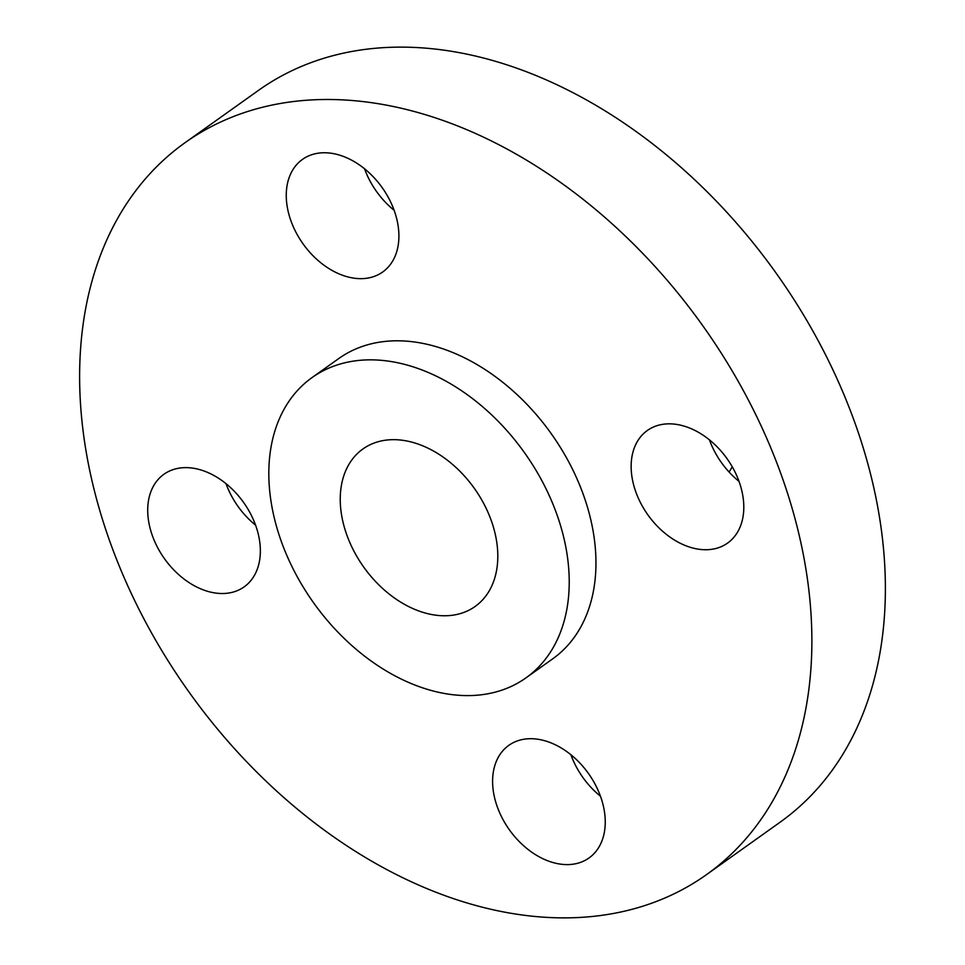 <?xml version="1.0" encoding="UTF-8"?>
<svg xmlns="http://www.w3.org/2000/svg" width="965" height="965" viewBox="0 0 965 965"><rect width="100%" height="100%" fill="white"/><g stroke="black" fill="none" stroke-linecap="round" stroke-linejoin="round"><path stroke-width="1.45" d="M665.368 424.009A69.13 48.54 -125.5 0 0 647.358 430.474A69.13 48.54 -125.5 0 0 640.929 503.525A69.13 48.54 -125.5 0 0 709.577 549.567A69.13 48.54 -125.5 0 0 727.586 543.09A69.13 48.54 -125.5 0 0 734.015 470.039A69.13 48.54 -125.5 0 0 665.368 424.009M739.009 481.366A69.13 48.54 54.5 0 1 709.432 439.847M526.818 738.876A69.13 48.54 -125.5 0 0 508.808 745.354A69.13 48.54 -125.5 0 0 502.379 818.392A69.13 48.54 -125.5 0 0 571.027 864.435A69.13 48.54 -125.5 0 0 589.036 857.957A69.13 48.54 -125.5 0 0 595.465 784.907A69.13 48.54 -125.5 0 0 526.818 738.876M600.459 796.234A69.13 48.54 54.5 0 1 570.882 754.714M181.927 467.796A69.13 48.54 -125.5 0 0 163.917 474.273A69.13 48.54 -125.5 0 0 157.488 547.312A69.13 48.54 -125.5 0 0 226.136 593.354A69.13 48.54 -125.5 0 0 244.133 586.877A69.13 48.54 -125.5 0 0 250.574 513.826A69.13 48.54 -125.5 0 0 181.927 467.796M255.568 525.153A69.13 48.54 54.5 0 1 225.991 483.634M320.464 152.928A69.13 48.54 -125.5 0 0 302.467 159.406A69.13 48.54 -125.5 0 0 296.038 232.444A69.13 48.54 -125.5 0 0 364.686 278.487A69.13 48.54 -125.5 0 0 382.683 272.009A69.13 48.54 -125.5 0 0 389.124 198.959A69.13 48.54 -125.5 0 0 320.464 152.928M394.118 210.286A69.13 48.54 54.5 0 1 364.541 168.766M706.464 874.664L779.961 822.301A449.34 315.507 -125.5 0 0 821.794 347.484A449.34 315.507 -125.5 0 0 375.542 48.25A449.34 315.507 -125.5 0 0 258.536 90.336L185.039 142.699A449.34 315.507 -125.5 0 0 143.206 617.516A449.34 315.507 -125.5 0 0 589.458 916.75A449.34 315.507 -125.5 0 0 706.464 874.664A449.34 315.507 -125.5 0 0 748.285 399.848A449.34 315.507 -125.5 0 0 302.045 100.613A449.34 315.507 -125.5 0 0 185.039 142.699M525.985 677.864L552.716 658.83A184.351 129.443 -125.5 0 0 569.869 464.032A184.351 129.443 -125.5 0 0 386.796 341.26A184.351 129.443 -125.5 0 0 338.787 358.534L312.069 377.568A184.351 129.443 -125.5 0 0 294.904 572.366A184.351 129.443 -125.5 0 0 477.977 695.138A184.351 129.443 -125.5 0 0 525.985 677.864A184.351 129.443 -125.5 0 0 543.138 483.067A184.351 129.443 -125.5 0 0 360.066 360.307A184.351 129.443 -125.5 0 0 312.069 377.568M388.099 439.907A96.693 67.888 -125.5 0 0 362.924 448.966A96.693 67.888 -125.5 0 0 353.926 551.136A96.693 67.888 -125.5 0 0 449.943 615.525A96.693 67.888 -125.5 0 0 475.13 606.466A96.693 67.888 -125.5 0 0 484.128 504.297A96.693 67.888 -125.5 0 0 388.099 439.907M732.254 466.819L729.106 472.054"/></g></svg>
